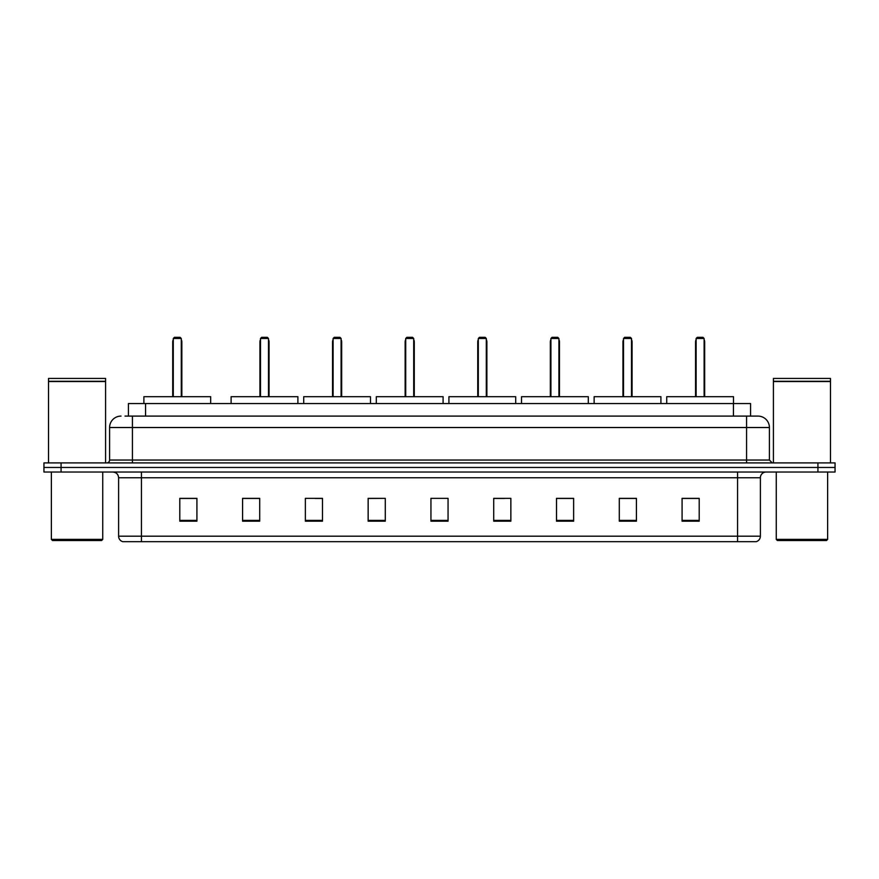 <?xml version="1.0" encoding="UTF-8"?>
<svg xmlns="http://www.w3.org/2000/svg" width="879" height="879" viewBox="0 0 879 879"><rect width="100%" height="100%" fill="white"/><g stroke="black" fill="none" stroke-linecap="round" stroke-linejoin="round"><path stroke-width="1.32" d="M125.005 416.097L132.421 416.097L125.005 416.097L128.433 416.097L128.433 403.538L750.567 403.538L750.567 416.097M121.005 416.097A11.416 11.416 0 0 0 109.589 427.513L109.589 460.047A2.857 2.857 0 0 1 106.733 462.903M769.411 427.513L132.421 427.513L132.421 416.097L757.995 416.097A11.416 11.416 0 0 1 769.411 427.513L769.411 460.047L772.267 462.903M61.069 462.903L43.95 462.903L43.95 467.463L61.069 467.463L43.95 467.463L43.95 472.034L61.069 472.034L61.069 467.463L817.931 467.463L61.069 467.463L61.069 462.903L817.931 462.903L817.931 467.463L835.05 467.463L817.931 467.463L817.931 472.034L61.069 472.034M835.05 462.903L835.05 467.463L835.05 462.903L817.931 462.903M757.819 416.097L753.995 416.097M755.995 541.673L123.005 541.673M122.719 541.673A5.703 5.703 0 0 1 118.61 536.19L141.442 536.19L141.442 541.673L737.558 541.673L737.558 536.19L760.39 536.19L760.39 477.747A5.703 5.703 0 0 1 766.103 472.034M118.61 536.19L118.61 477.747C118.269 474.275 116.369 472.375 112.897 472.034M699.201 521.181L699.201 498.349L682.082 498.349L682.082 521.181L699.201 521.181M636.418 521.181L636.418 498.349L619.299 498.349L619.299 521.181L636.418 521.181M573.635 521.181L573.635 498.349L556.506 498.349L556.506 521.181L573.635 521.181M510.853 521.181L510.853 498.349L493.723 498.349L493.723 521.181L510.853 521.181M196.918 521.181L196.918 498.349L179.799 498.349L179.799 521.181L196.918 521.181M259.701 521.181L259.701 498.349L242.582 498.349L242.582 521.181L259.701 521.181M322.494 521.181L322.494 498.349L305.365 498.349L305.365 521.181L322.494 521.181M385.277 521.181L385.277 498.349L368.147 498.349L368.147 521.181L385.277 521.181M448.059 521.181L448.059 498.349L430.941 498.349L430.941 521.181L448.059 521.181M835.05 472.034L835.05 467.463L835.05 472.034L817.931 472.034M737.558 541.673L755.83 541.673M385.277 498.349L368.147 498.459L385.277 498.349M315.132 498.459L322.494 498.459M493.723 498.459L504.282 498.459M430.941 498.459L431.677 498.459M259.701 498.459L242.582 498.459M196.918 498.459L179.799 498.459M573.635 498.459L556.506 498.459M636.418 498.459L619.299 498.459M699.201 498.459L682.082 498.459M101.601 540.53L52.509 540.53L51.367 539.387L102.744 539.387L101.601 540.53M51.367 472.034L51.367 539.387M102.744 472.034L102.744 539.387M48.521 381.563L105.59 381.563L48.521 381.563L48.521 462.903M105.59 381.563L105.59 462.903M105.304 381.277L48.806 381.277M105.59 380.992L105.59 378.431L48.521 378.431L48.521 380.992M210.674 403.538L210.674 396.693L143.892 396.693L143.892 403.538M173.284 338.47L174.427 337.327L180.14 337.327L181.283 338.47L173.284 338.47L173.284 396.693M181.283 338.47L181.283 396.693M181.854 396.693L181.854 341.898A4.571 4.571 0 0 0 181.283 339.69M172.713 396.693L172.713 341.898L173.284 341.898M826.491 540.53L777.399 540.53L776.256 539.387L827.633 539.387L826.491 540.53M776.256 472.034L776.256 539.387M827.633 472.034L827.633 539.387M773.41 381.563L830.479 381.563L773.41 381.563L773.41 462.903M830.479 381.563L830.479 462.903M830.194 381.277L773.696 381.277M830.479 380.992L830.479 378.431L773.41 378.431L773.41 380.992M297.893 403.538L297.893 396.693L231.111 396.693L231.111 403.538M260.503 338.47L261.645 337.327L267.348 337.327L268.491 338.47L260.503 338.47L260.503 396.693M268.491 338.47L268.491 396.693M269.062 396.693L269.062 341.898A4.571 4.571 0 0 0 268.491 339.69M259.931 396.693L259.931 341.898L260.503 341.898M370.488 403.538L370.488 396.693L303.716 396.693L303.716 403.538M333.108 338.47L334.251 337.327L339.953 337.327L341.096 338.47L333.108 338.47L333.108 396.693M341.096 338.47L341.096 396.693M341.667 396.693L341.667 341.898A4.571 4.571 0 0 0 341.096 339.69M332.537 396.693L332.537 341.898L333.108 341.898M443.093 403.538L443.093 396.693L376.311 396.693L376.311 403.538M405.713 338.47L406.856 337.327L412.559 337.327L413.701 338.47L405.713 338.47L405.713 396.693M413.701 338.47L413.701 396.693M414.273 396.693L414.273 341.898A4.571 4.571 0 0 0 413.701 339.69M405.142 396.693L405.142 341.898L405.713 341.898M515.698 403.538L515.698 396.693L448.916 396.693L448.916 403.538M478.308 338.47L479.451 337.327L485.164 337.327L486.307 338.47L478.308 338.47L478.308 396.693M486.307 338.47L486.307 396.693M486.878 396.693L486.878 341.898A4.571 4.571 0 0 0 486.307 339.69M477.747 396.693L477.747 341.898L478.308 341.898M588.304 403.538L588.304 396.693L521.522 396.693L521.522 403.538M550.913 338.47L552.056 337.327L557.769 337.327L558.912 338.47L550.913 338.47L550.913 396.693M558.912 338.47L558.912 396.693M559.473 396.693L559.473 341.898A4.571 4.571 0 0 0 558.912 339.69M550.342 396.693L550.342 341.898L550.913 341.898M660.909 403.538L660.909 396.693L594.127 396.693L594.127 403.538M623.519 338.47L624.661 337.327L630.364 337.327L631.507 338.47L623.519 338.47L623.519 396.693M631.507 338.47L631.507 396.693M632.078 396.693L632.078 341.898A4.571 4.571 0 0 0 631.507 339.69M622.947 396.693L622.947 341.898L623.519 341.898M733.504 403.538L733.504 396.693L666.732 396.693L666.732 403.538M696.124 338.47L697.267 337.327L702.969 337.327L704.112 338.47L696.124 338.47L696.124 396.693M704.112 338.47L704.112 396.693M704.683 396.693L704.683 341.898A4.571 4.571 0 0 0 704.112 339.69M695.553 396.693L695.553 341.898L696.124 341.898M145.562 416.097L145.562 403.538M733.438 416.097L733.438 403.538M132.421 462.903L132.421 427.513L109.589 427.513M109.589 460.047L769.411 460.047M746.579 416.097L746.579 462.903M737.558 472.034L737.558 477.747L118.61 477.747M760.39 477.747L737.558 477.747L737.558 536.19L141.442 536.19L141.442 472.034M448.059 520.39L430.941 520.39M385.277 520.39L368.147 520.39M322.494 520.39L305.365 520.39M259.701 520.39L242.582 520.39M196.918 520.39L179.799 520.39M510.853 520.39L493.723 520.39M573.635 520.39L556.506 520.39M636.418 520.39L619.299 520.39M699.201 520.39L682.082 520.39M181.283 341.898L181.854 341.898M268.491 341.898L269.062 341.898M341.096 341.898L341.667 341.898M413.701 341.898L414.273 341.898M486.307 341.898L486.878 341.898M558.912 341.898L559.473 341.898M631.507 341.898L632.078 341.898M704.112 341.898L704.683 341.898M756.281 541.673C758.863 540.75 760.236 538.926 760.39 536.19M173.284 339.69A4.571 4.571 0 0 0 172.713 341.898M260.503 339.69A4.571 4.571 0 0 0 259.931 341.898M333.108 339.69A4.571 4.571 0 0 0 332.537 341.898M405.713 339.69A4.571 4.571 0 0 0 405.142 341.898M478.308 339.69A4.571 4.571 0 0 0 477.747 341.898M550.913 339.69A4.571 4.571 0 0 0 550.342 341.898M623.519 339.69A4.571 4.571 0 0 0 622.947 341.898M696.124 339.69A4.571 4.571 0 0 0 695.553 341.898"/></g></svg>
